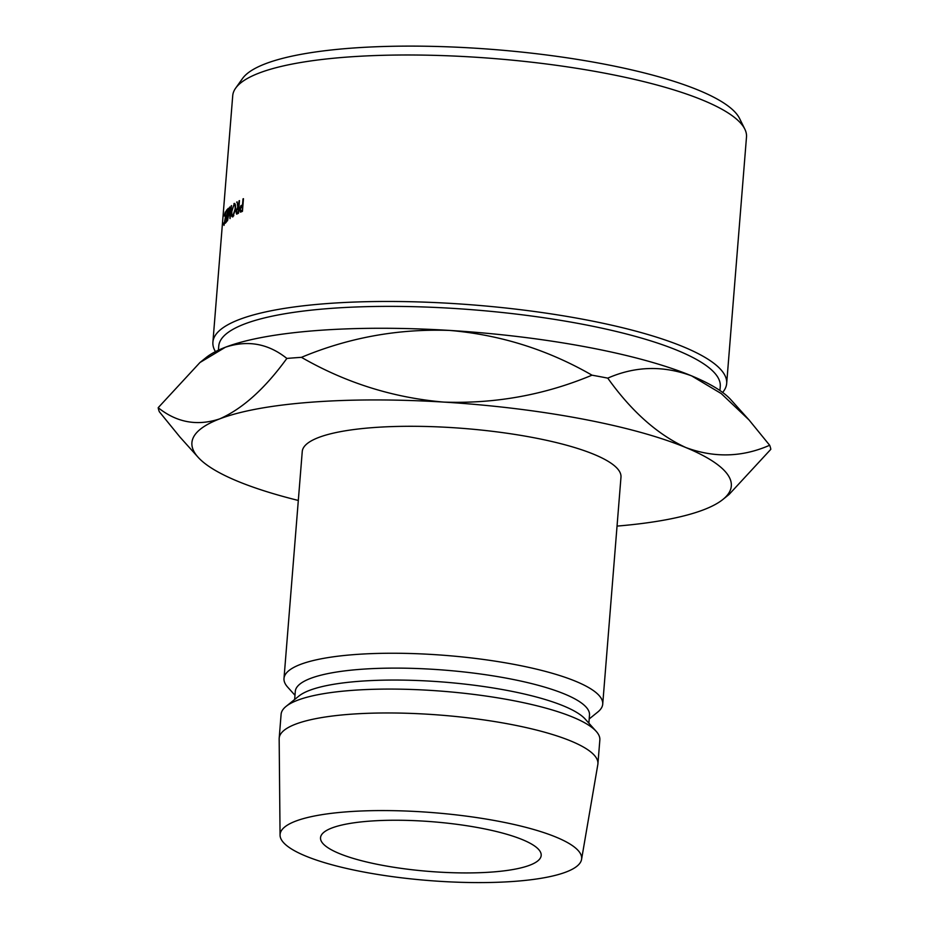 <?xml version="1.0" encoding="UTF-8"?>
<svg xmlns="http://www.w3.org/2000/svg" width="929" height="929" viewBox="0 0 929 929"><rect width="100%" height="100%" fill="white"/><g stroke="black" fill="none" stroke-linecap="round" stroke-linejoin="round"><path stroke-width="1.39" d="M339.143 853.461A110.69 24.886 4.6 0 1 320.528 837.703A110.69 24.886 4.6 0 1 399.76 820.261A110.69 24.886 4.6 0 1 522.586 839.711A110.69 24.886 4.6 0 1 541.189 855.458A110.69 24.886 4.6 0 1 461.968 872.912A110.69 24.886 4.6 0 1 339.143 853.461M235.641 88.162L242.539 78.489A251.562 56.564 4.6 0 1 435.991 46.45A251.562 56.564 4.6 0 1 698.91 90.368A251.562 56.564 4.6 0 1 739.577 118.482L744.826 129.131A257.716 57.946 -175.4 0 0 703.172 100.332A257.716 57.946 -175.4 0 0 433.82 55.334A257.716 57.946 -175.4 0 0 235.641 88.162A257.716 57.946 -175.4 0 0 232.726 95.675L212.904 342.139A257.716 57.946 4.6 0 1 397.368 301.507A257.716 57.946 4.6 0 1 683.349 346.807A257.716 57.946 4.6 0 1 726.675 383.48A257.716 57.946 4.6 0 1 722.634 392.433M726.675 383.48L746.498 137.004A257.716 57.946 -175.4 0 0 744.826 129.131M719.94 390.528L720.265 386.441A251.562 56.564 -175.4 0 0 677.973 350.639A251.562 56.564 -175.4 0 0 398.82 306.419A251.562 56.564 -175.4 0 0 218.756 346.087L218.42 350.175M589.195 718.953L597.753 712.044A159.881 35.952 -175.4 0 0 602.724 704.124L620.978 477.169A159.881 35.952 -175.4 0 0 594.107 454.409A159.881 35.952 -175.4 0 0 416.691 426.318A159.881 35.952 -175.4 0 0 302.25 451.517L283.995 678.472A159.881 35.952 -175.4 0 0 287.63 687.088L294.981 695.275M602.724 704.124A159.881 35.952 -175.4 0 0 575.841 681.363A159.881 35.952 -175.4 0 0 398.436 653.273A159.881 35.952 -175.4 0 0 283.995 678.472M588.858 723.157L589.497 715.075A147.583 33.189 -175.4 0 0 564.693 694.079A147.583 33.189 -175.4 0 0 400.922 668.137A147.583 33.189 -175.4 0 0 295.294 691.408L294.644 699.479M581.566 859.395L597.823 764.567A159.881 35.952 -175.4 0 0 597.916 763.847L599.844 739.96A159.881 35.952 -175.4 0 0 596.197 731.344L585.189 719.069A147.583 33.189 -175.4 0 0 563.729 706.017A147.583 33.189 -175.4 0 0 416.645 680.481A147.583 33.189 -175.4 0 0 298.917 696.042L286.074 706.388A159.881 35.952 -175.4 0 0 281.104 714.308L279.188 738.207A159.881 35.952 -175.4 0 0 279.164 738.927L280.059 835.136A151.276 34.013 -175.4 0 0 305.513 855.981A151.276 34.013 -175.4 0 0 471.909 882.55A151.276 34.013 -175.4 0 0 581.566 859.395A151.276 34.013 -175.4 0 0 556.216 837.192A151.276 34.013 -175.4 0 0 386.894 810.587A151.276 34.013 -175.4 0 0 280.059 835.136M596.197 731.344A159.881 35.952 -175.4 0 0 572.961 717.2A159.881 35.952 -175.4 0 0 413.614 689.539A159.881 35.952 -175.4 0 0 286.074 706.388M597.916 763.847A159.881 35.952 -175.4 0 0 571.033 741.087A159.881 35.952 -175.4 0 0 393.629 712.996A159.881 35.952 -175.4 0 0 279.188 738.207M617.042 526.093A270.571 60.838 -175.4 0 0 703.601 509.789A270.571 60.838 -175.4 0 0 722.901 499.454A270.571 60.838 -175.4 0 0 685.823 447.534A270.571 60.838 -175.4 0 0 443.841 402.094A270.571 60.838 -175.4 0 0 219.639 418.898A270.571 60.838 -175.4 0 0 198.074 457.231A270.571 60.838 -175.4 0 0 237.406 481.152A270.571 60.838 -175.4 0 0 298.314 500.452M769.653 445.258C742.248 457.289 714.308 458.043 685.823 447.534C657.465 434.447 631.441 411.315 607.763 378.138C635.169 366.119 663.109 365.364 691.594 375.862A270.571 60.838 4.6 0 1 730.926 399.795L749.006 419.92L769.653 445.258A307.464 69.141 4.6 0 1 770.815 449.322L729.044 494.495L722.901 499.454M199.956 362.519L206.099 357.572A270.571 60.838 4.6 0 1 225.399 347.237C247.776 339.851 268.26 343.579 286.852 358.431C264.928 388.647 242.527 408.806 219.639 418.898C197.262 426.283 176.777 422.556 158.185 407.703L199.956 362.519L225.399 347.237A270.571 60.838 4.6 0 1 449.613 330.422A270.571 60.838 4.6 0 1 691.594 375.862L721.241 393.571L749.006 419.92M198.074 457.231L179.994 437.094L159.347 411.756A307.464 69.141 4.6 0 1 158.185 407.703M443.841 402.094C393.188 397.751 345.727 382.829 301.449 357.34C348.665 337.61 398.053 328.634 449.613 330.422C500.266 334.765 547.727 349.687 592.005 375.177C544.789 394.906 495.401 403.883 443.841 402.094M286.852 358.431A307.464 69.141 4.6 0 1 301.449 357.34M592.005 375.177A307.464 69.141 4.6 0 1 607.763 378.138M215.447 351.626A257.716 57.946 4.6 0 1 212.904 342.139M229.765 207.016L230.16 215.191L231.216 205.832A257.716 57.946 -175.4 0 1 231.507 205.599L230.055 218.582A257.716 57.946 -175.4 0 0 230.02 218.605L229.556 209.315L227.535 220.777A257.716 57.946 -175.4 0 0 227.5 220.812L228.162 208.526A257.716 57.946 -175.4 0 1 228.406 208.282L227.93 217.119L229.707 207.074A257.716 57.946 -175.4 0 1 229.765 207.016M225.41 221.95A257.716 57.946 -175.4 0 1 226.502 220.661L226.815 216.771A257.716 57.946 -175.4 0 0 225.724 218.06L225.828 216.759A257.716 57.946 -175.4 0 1 226.92 215.47L227.303 210.616A257.716 57.946 -175.4 0 0 226.212 211.893L226.316 210.604A257.716 57.946 -175.4 0 1 227.64 209.071L226.618 221.717A257.716 57.946 -175.4 0 0 225.306 223.239L225.41 221.95L226.316 222.054M236.651 202.174A257.716 57.946 -175.4 0 1 237.127 201.895L238.265 206.842A257.716 57.946 -175.4 0 1 238.59 206.668L239.067 200.827A257.716 57.946 -175.4 0 1 239.473 200.618L238.463 213.264A257.716 57.946 -175.4 0 0 237.545 213.74L236.57 214.111L235.966 211.406L237.766 207.109L237.197 202.255M234.863 203.672L233.957 203.544C235.176 203.079 235.687 204.833 235.513 208.816L232.924 216.805C231.739 217.316 231.275 215.551 231.53 211.522L234.445 203.405M225.492 212.16L225.538 217.351L223.994 225.399L223.517 223.982L223.692 222.995L224.11 224.086L225.364 217.502L224.957 213.415L224.156 215.981L225.306 211.917M225.654 213.298L224.957 213.415M242.167 204.891A257.716 57.946 -175.4 0 1 242.527 204.728L243.003 198.899A257.716 57.946 -175.4 0 1 243.456 198.69L242.434 211.324A257.716 57.946 -175.4 0 0 241.447 211.789L240.344 212.126L239.694 209.373L240.901 205.704L242.945 205.03M240.901 205.704L242.864 206.029M242.527 210.314L242.423 206.029L240.112 209.164L241.18 210.662L242.481 210.883M242.086 210.244A257.716 57.946 -175.4 0 0 241.18 210.662L242.457 211.138M235.478 209.095L235.142 209.037C235.281 205.832 234.863 204.426 233.864 204.833L231.844 211.301C231.658 214.541 232.041 215.946 233.005 215.528L235.142 209.037M235.351 204.868L233.864 204.833M233.818 215.644L232.622 215.633L233.736 215.795M237.766 207.109L238.939 207.295M238.265 206.842L238.962 206.958M238.544 212.242L238.486 207.968L236.338 211.185L238.498 212.822M238.149 212.172A257.716 57.946 -175.4 0 0 237.313 212.625L238.474 213.089M225.828 216.759L226.722 216.863M226.316 210.604L227.222 210.709"/></g></svg>
